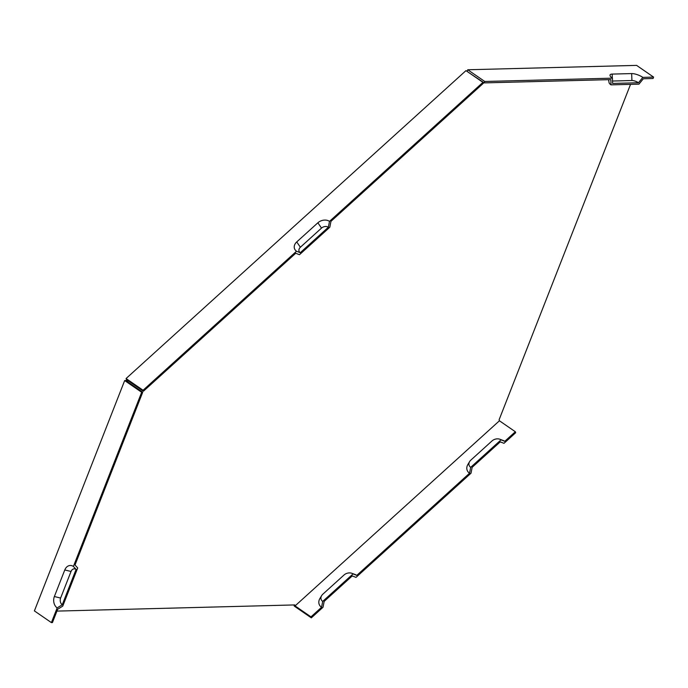 <?xml version="1.0" encoding="UTF-8"?>
<svg xmlns="http://www.w3.org/2000/svg" width="688" height="688" viewBox="0 0 688 688"><rect width="100%" height="100%" fill="white"/><g stroke="black" fill="none" stroke-linecap="round" stroke-linejoin="round"><path stroke-width="1.03" d="M293.905 604.95L294.326 606.145L311.32 617.858L323.016 607.255L324.177 601.364L352.273 575.908L355.997 577.387L471.005 473.206L472.166 467.307L500.262 441.851L503.986 443.33L515.682 432.726L515.338 431.746L499.428 420.781L295.066 605.913L310.976 616.869L321.554 607.298L322.706 601.398L353.064 573.904L356.788 575.383A10.019 7.628 -19.2 0 0 355.017 574.463L351.903 573.31A6.553 4.979 -19.2 0 0 344.009 575.013L322.87 594.165A6.553 4.979 -19.2 0 0 321.649 595.627A6.553 4.979 -19.2 0 0 322.706 601.398M124.674 380.559L34.4 610.901L51.402 622.614L57.164 607.908A8.419 6.416 88.5 0 1 54.369 596.53L64.784 569.956A8.419 6.416 88.5 0 1 73.41 566.448L141.668 392.272L124.674 380.559L126.747 380.507L126.067 378.538L143.061 390.251L296.519 251.232A8.419 6.407 160.8 0 1 296.734 241.935L317.873 222.783A8.419 6.407 160.8 0 1 329.5 221.364L482.959 82.345L465.965 70.632L126.067 378.538M608.545 79.67L609.112 82.775A6.553 2.055 21.4 0 0 611.004 84.865L610.832 79.61L484.206 82.895L484.756 81.476L612.432 78.165A8.419 2.649 -158.6 0 1 610.007 75.482A8.419 2.649 -158.6 0 1 612.174 74.089L631.653 73.582A8.419 2.649 -158.6 0 1 642.824 77.374L653.6 77.099L636.598 65.386L467.754 69.763L467.109 71.423M484.756 81.476L467.754 69.763M501.088 442.178A8.419 6.407 -19.2 0 0 500.038 442.057M353.107 576.234A8.419 6.407 -19.2 0 0 352.05 576.114M56.941 611.099L294.731 604.924L295.066 605.913M630.543 84.357L499.092 419.8L499.428 420.781M468.193 72.171L484.206 82.895M126.747 380.507L127.839 381.255L127.495 380.275L143.405 391.231L143.061 390.251M127.839 381.255L126.798 381.281L142.708 392.246L75.009 565.003L77.701 567.97L62.746 606.128L57.646 609.301L52.434 622.588L51.402 622.614M321.649 595.627L319.929 598.465A10.019 7.628 -19.2 0 0 321.554 607.298M356.788 575.383L469.534 473.241L470.695 467.341L501.045 439.847A6.553 4.979 -19.2 0 0 499.892 439.254A6.553 4.979 -19.2 0 0 491.997 440.956L470.859 460.109A6.553 4.979 -19.2 0 0 469.637 461.571A6.553 4.979 -19.2 0 0 470.695 467.341M469.637 461.571L467.917 464.409A10.019 7.628 -19.2 0 0 469.534 473.241M501.045 439.847L504.768 441.326A10.019 7.628 -19.2 0 0 503.005 440.406L499.892 439.254M504.768 441.326L515.338 431.746M64.784 569.956L71.036 571.47A4.945 3.767 88.5 0 1 76.101 569.415L73.41 566.448M57.164 607.908L62.264 604.735A4.945 3.767 88.5 0 1 60.621 598.053L71.036 571.47M62.264 604.735L76.101 569.415M328.348 227.255A4.945 3.767 -19.2 0 0 321.511 228.098L300.372 247.25A4.945 3.767 160.8 0 0 300.243 252.711L328.348 227.255L329.5 221.364M296.519 251.232L300.243 252.711M631.653 73.582L631.928 80.522A4.945 1.557 -158.6 0 1 638.49 82.749L642.824 77.374M612.432 78.165L612.595 83.42L638.49 82.749M631.928 80.522L612.518 81.029M653.6 77.099L653.041 78.518L643.306 78.767L638.971 84.142L611.004 84.865M482.959 82.345L483.303 83.325L330.971 221.321L329.81 227.221L299.461 254.715L295.737 253.244L143.405 391.231M142.708 392.246L141.668 392.272M353.064 573.904A6.553 4.979 -19.2 0 0 351.903 573.31M310.976 616.869L311.32 617.858M54.369 596.53L60.621 598.053M296.734 241.935L300.372 247.25M317.873 222.783L321.511 228.098M612.174 74.089L612.329 78.097"/></g></svg>
